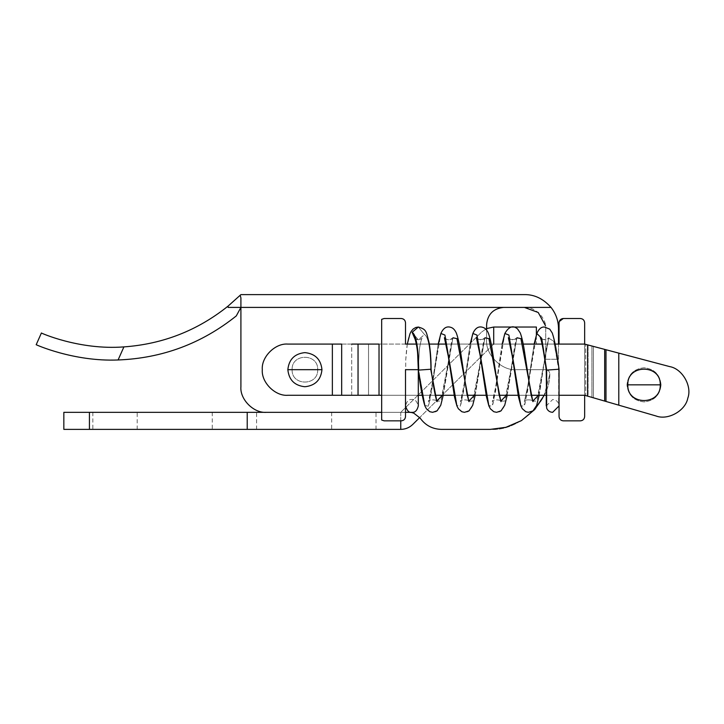 <?xml version="1.0" encoding="UTF-8"?>
<svg xmlns="http://www.w3.org/2000/svg" width="724" height="724" viewBox="0 0 724 724"><rect width="100%" height="100%" fill="white"/><g stroke="black" fill="none" stroke-linecap="round" stroke-linejoin="round"><path stroke-width="0.54" stroke-dasharray="3.62 2.71" d="M414.906 338.805L418.291 339.818L424.517 334.542C428.246 336.588 430.318 348.154 430.717 369.249L431.097 369.231C431.07 359.303 430.409 350.516 429.115 342.877C426.047 331.049 426.644 329.465 418.336 327.031L424.517 334.542L418.291 339.818L412.11 332.316L418.336 327.031L424.517 334.542C428.246 336.588 430.318 348.154 430.717 369.249L418.698 370.1L430.717 369.249L418.698 370.1L424.888 405.874L428.934 404.309L440.889 333.474L444.925 335.049L456.88 405.874L460.917 404.309L472.872 333.474L476.908 335.049L488.863 405.874L492.899 404.309L504.854 333.474L508.891 335.049L520.846 405.874L524.891 404.309L536.846 333.474L541.742 338.352L546.638 370.1L558.666 369.258L552.647 369.674L558.666 369.258L558.666 403.739C557.534 401.078 555.534 399.675 552.647 399.539L546.258 405.929L546.638 408.119C547.769 410.779 549.769 412.173 552.647 412.318L559.046 405.929L558.666 403.739C557.534 401.078 555.534 399.675 552.647 399.539L546.258 405.929L546.638 369.674L546.258 395.268L559.046 395.268L351.701 395.268L351.701 344.09L358.045 344.09L287.899 344.09C275.238 342.941 261.165 357.013 262.305 369.674C261.165 382.335 275.238 396.408 287.899 395.268L351.701 395.268L351.701 344.09L536.375 344.09L536.375 327.031L493.705 327.031L493.705 344.09L493.705 327.031L493.705 344.09L419.73 417.522M538.412 395.268L548.747 338.162L553.706 341.248L559.046 369.231L559.046 405.92L559.046 369.674L559.046 395.268L358.045 395.268L358.045 344.09L523.19 344.09M407.295 344.09L405.766 359.638L405.512 405.929C406.707 401.286 408.843 399.159 411.911 399.53C414.608 398.806 416.743 400.933 418.309 405.929L418.309 369.674L419.314 350.588C419.368 348.244 421.033 339.692 422.011 338.18C422.119 338.678 420.879 339.221 418.291 339.818L414.608 338.18L418.291 339.818C420.879 339.221 422.119 338.678 422.011 338.18C421.033 339.692 419.368 348.244 419.314 350.588L418.309 369.674L405.512 369.674L418.309 369.674L405.512 369.674L418.309 369.674L405.512 369.674L405.512 416.59L405.512 395.268L584.639 395.268L584.648 322.768M442.454 395.268L452.952 337.764M474.437 395.268L484.935 337.764M506.429 395.268L516.927 337.764M418.318 370.109C420.336 386.471 422.526 398.39 424.888 405.874L428.291 406.119L431.613 391.222L438.346 344.09M431.097 369.231L436.798 401.187L440.835 401.015L452.998 337.701C453.649 339.972 443.975 340.217 444.4 337.71L448.31 356.353L454.509 397.005L456.88 405.874L460.274 406.119L463.595 391.222L470.329 344.09M443.224 395.268L452.79 338.162L456.826 338.343L468.781 401.187L472.817 401.015L484.98 337.701C485.704 339.963 475.93 340.208 476.392 337.71L480.166 355.493L486.41 396.553L488.863 405.874L492.266 406.119L495.578 391.222L502.32 344.09M475.206 395.268L484.772 338.162L488.818 338.343L500.764 401.187L504.809 401.015L516.963 337.701C517.687 339.972 507.913 340.199 508.375 337.71L512.185 355.674L518.411 396.643L520.846 405.874L524.248 406.119L527.57 391.222L534.303 344.09M247.219 412.327L400.752 412.327L400.752 429.386L247.219 429.386L247.219 412.327L247.219 429.386L63.839 429.386L63.839 412.327L247.219 412.327L247.219 429.386M532.964 401.657C533.742 399.512 524.076 399.014 524.366 401.648L527.787 386.136L534.14 344.09L536.375 344.09L536.375 334.778L534.439 342.543L527.787 386.136L524.366 401.648C524.076 399.014 533.742 399.512 532.964 401.657L532.755 401.187L536.792 401.015L548.747 338.162L553.706 341.248L558.666 369.258L559.046 405.92M256.604 429.386L212.25 429.386L256.604 429.386L256.604 412.327L212.25 412.327L256.604 412.327M137.189 429.386L92.835 429.386L137.189 429.386L137.189 412.327L92.835 412.327L137.189 412.327M376.018 429.386L331.664 429.386L376.018 429.386L376.018 412.327L331.664 412.327L376.018 412.327M400.752 420.852L400.752 412.327L381.666 412.327M481.686 331.981L486.609 328.578L481.686 331.981L400.752 412.327L481.686 331.981M400.752 412.327L400.752 429.386L400.752 412.327M493.705 344.09L412.771 424.427M212.25 412.327L212.25 429.386M331.664 412.327L331.664 429.386M92.835 412.327L92.835 429.386M486.609 330.044L486.609 339.827C485.27 354.597 501.696 371.014 516.465 369.674L545.552 369.674L516.465 369.674C501.696 371.014 485.27 354.597 486.609 339.827L486.609 324.47C487.695 314.18 493.379 308.496 503.669 307.41L240.911 307.41L503.669 307.41C493.379 308.496 487.695 314.18 486.609 324.47C487.695 314.18 493.379 308.496 503.669 307.41L551.027 307.41C543.217 298.686 534.348 294.424 524.393 294.614L240.911 294.614L228.114 306.071C197.616 330.506 162.882 344.108 123.904 346.896C79.079 350.38 39.802 332.461 41.404 333.004C39.802 332.443 78.898 350.362 123.904 346.896L118.084 359.973C73.405 361.873 34.689 344.153 36.2 344.696C34.698 344.135 73.205 361.855 118.084 359.973M228.114 307.41L240.911 307.41L240.911 386.734L240.911 307.41L228.114 307.41L240.911 307.41L240.911 297.872L240.911 307.41L503.669 307.41M545.552 369.674C548.276 370 549.697 371.53 549.806 374.272C549.86 402.499 518.411 431.613 490.275 429.386L441.35 429.386L490.275 429.386C518.411 431.613 549.86 402.499 549.806 374.272L544.222 395.268L549.806 374.272C549.697 371.53 548.276 370 545.552 369.674C548.276 370 549.697 371.53 549.806 374.272C549.697 371.53 548.276 370 545.552 369.674M405.512 412.327L266.495 412.327L410.979 412.327L413.793 413.169L420.128 418.083M287.844 369.674C288.93 359.385 294.614 353.701 304.904 352.615C315.193 353.701 320.877 359.385 321.963 369.674C320.877 379.964 315.193 385.648 304.904 386.734C294.614 385.648 288.93 379.964 287.844 369.674C288.93 359.385 294.614 353.701 304.904 352.615C315.193 353.701 320.877 359.385 321.963 369.674C320.877 379.964 315.193 385.648 304.904 386.734C294.614 385.648 288.93 379.964 287.844 369.674C288.93 359.385 294.614 353.701 304.904 352.615C315.193 353.701 320.877 359.385 321.963 369.674C320.877 379.964 315.193 385.648 304.904 386.734C294.614 385.648 288.93 379.964 287.844 369.674C288.93 359.385 294.614 353.701 304.904 352.615C315.193 353.701 320.877 359.385 321.963 369.674C320.877 379.964 315.193 385.648 304.904 386.734C294.614 385.648 288.93 379.964 287.844 369.674C288.93 359.385 294.614 353.701 304.904 352.615C315.193 353.701 320.877 359.385 321.963 369.674C320.877 379.964 315.193 385.648 304.904 386.734C294.614 385.648 288.93 379.964 287.844 369.674L321.963 369.674M524.393 307.41C534.946 306.46 546.674 318.189 545.715 328.732L545.715 359.267L558.512 359.267L558.512 344.09M545.715 328.732L545.715 359.267L558.512 359.267L558.512 328.732M486.609 339.827L486.609 324.47L486.609 339.827C485.27 354.597 501.696 371.014 516.465 369.674C501.696 371.014 485.27 354.597 486.609 339.827M266.495 412.327L410.979 412.327L413.793 413.169L410.979 412.327L266.495 412.327M240.169 295.338L240.911 297.872L240.911 307.41M559.245 321.51L559.055 344.09L542.14 344.09L559.055 344.09L559.055 322.768M563.317 318.497L580.376 318.497L563.317 318.497M368.534 395.268L368.534 344.09L368.534 395.268L287.899 395.268C275.238 396.408 261.165 382.335 262.305 369.674C261.165 357.013 275.238 342.941 287.899 344.09L351.701 344.09M292.107 369.674C291.401 353.176 318.397 353.176 317.7 369.674C318.397 386.173 291.401 386.173 292.107 369.674C291.401 353.176 318.397 353.176 317.7 369.674C318.397 386.173 291.401 386.173 292.107 369.674M584.648 333.945L584.648 416.59L584.648 344.09L587.626 344.877L587.626 396.137L605.988 401.458L593.372 397.802L593.372 346.398L587.626 344.877M422.183 395.268L559.055 395.268L559.055 416.59L559.055 395.268L379.023 395.268L379.023 344.09L368.534 344.09M587.626 396.137L584.639 395.268L381.666 395.268M341.665 395.268L341.665 344.09L332.361 344.09L332.361 395.268L351.701 395.268M563.317 420.852L580.376 420.852M542.14 344.09L559.055 344.09L542.14 344.09M584.648 332.416L584.648 416.59M669.673 366.597L618.785 353.104L669.673 366.597C682.307 368.715 692.334 386.191 687.8 398.173C685.528 410.77 667.926 420.626 655.998 415.965L593.372 397.802L593.372 346.398L588.078 344.995L588.078 396.263L585.707 395.576L588.078 396.263L588.078 344.995L584.639 344.09L446.183 344.09M661.084 384.842C659.998 395.132 654.315 400.815 644.025 401.901C633.744 400.815 628.052 395.132 626.966 384.842C628.052 374.552 633.744 368.869 644.025 367.783C654.315 368.869 659.998 374.552 661.084 384.842C659.998 395.132 654.315 400.815 644.025 401.901C633.744 400.815 628.052 395.132 626.966 384.842C628.052 374.552 633.744 368.869 644.025 367.783C654.315 368.869 659.998 374.552 661.084 384.842M401.25 318.497C403.82 318.768 405.25 320.189 405.512 322.768C405.25 320.189 403.82 318.768 401.25 318.497L384.191 318.497L401.25 318.497L384.191 318.497L381.666 319.329L381.666 420.029L384.191 420.852L401.25 420.852L384.191 420.852L381.666 420.029L381.666 319.329L384.191 318.497M604.685 401.078L604.685 349.384L618.785 353.104L618.785 405.168M405.512 416.59C405.25 419.16 403.82 420.581 401.25 420.852C403.82 420.581 405.25 419.16 405.512 416.59M660.234 384.842C661.121 363.946 626.93 363.946 627.826 384.842C626.93 405.739 661.121 405.739 660.234 384.842L627.826 384.842M605.988 349.728L618.785 353.104L604.685 349.384L605.988 349.728L605.988 401.458M405.512 322.768L405.512 344.09L405.512 322.768M584.639 395.268L585.707 395.576L585.707 344.371L584.639 344.09M401.25 420.852L384.191 420.852M593.372 346.398L585.707 344.371L585.707 395.576M422.354 395.268L435.106 395.268L422.354 395.268M454.337 395.268L467.098 395.268L454.337 395.268M486.32 395.268L499.08 395.268L486.32 395.268M518.312 395.268L531.063 395.268L518.312 395.268M381.666 319.329L381.666 420.029M429.323 344.09L416.345 344.09M405.512 344.09L555.172 344.09M559.046 395.268L546.258 395.268L546.258 370.127L546.638 408.119M418.309 395.268L405.512 395.268M414.608 338.18C415.486 339.23 417.386 348.334 417.639 353.674L418.698 370.1C418.336 347.194 416.146 334.597 412.11 332.316M507.189 395.268L516.764 338.162L520.8 338.343L532.755 401.187L531.072 394.743L525.027 355.14C523.624 345.058 522.04 337.656 520.257 332.931L517.624 329.004C513.099 325.004 508.845 326.497 504.854 333.474L502.284 343.366L495.587 387.44C493.352 400.834 492.157 402.191 492.383 401.648C491.822 399.132 501.85 399.449 500.972 401.657L499.035 394.508L492.963 354.597C491.587 344.751 490.012 337.511 488.257 332.886C486.79 329.809 485.008 327.972 482.917 327.393C478.682 325.918 475.333 327.945 472.872 333.474L470.401 342.877L463.731 386.67C461.423 400.716 460.165 402.227 460.401 401.648C459.885 399.105 469.894 399.476 468.989 401.657L467.034 394.426L460.953 354.416C459.577 344.651 458.011 337.465 456.265 332.877C454.799 329.8 453.016 327.972 450.925 327.384C446.69 325.918 443.341 327.954 440.889 333.474L438.482 342.533L431.83 386.118C429.477 400.634 428.174 402.263 428.409 401.648C428.119 399.014 437.776 399.512 437.006 401.657L436.798 401.187C435.043 395.585 433.106 384.652 430.979 368.38M536.846 333.474C538.828 328.904 541.38 326.759 544.475 327.04L549.769 329.149L552.322 333.112C554.765 340.57 557.009 352.615 559.046 369.258L558.666 369.258M89.423 429.386L89.423 412.327M332.361 395.268L332.361 344.09L332.361 395.268M379.023 395.268L379.023 344.09L379.023 395.268M591.924 346.009L591.924 397.376L591.924 346.009M424.888 405.874C426.907 410.988 430.264 413.015 434.961 411.956C436.988 411.802 438.925 409.549 440.771 405.196C445.269 392.453 449.405 345.33 452.79 338.162L448.744 339.818L445.957 339.113M470.166 344.09L463.731 386.67L460.401 401.648C459.885 399.105 469.894 399.476 468.989 401.657M502.148 344.09L495.587 387.44L492.383 401.648C491.822 399.132 501.85 399.449 500.972 401.657M456.88 405.874C458.871 410.961 462.22 412.997 466.917 411.965C468.953 411.793 470.881 409.585 472.709 405.322C477.044 393.974 481.189 346.579 484.772 338.162L480.754 339.818L477.94 339.113M488.863 405.874C490.872 410.979 494.221 413.006 498.926 411.956C500.954 411.802 502.89 409.558 504.728 405.232C509.18 392.888 513.325 345.674 516.764 338.162L512.737 339.818L509.922 339.113M539.181 395.268L546.62 346.877L548.955 337.701L546.901 339.357L544.683 339.818L541.914 339.113M438.183 344.09L431.83 386.118L428.409 401.648C428.119 399.014 437.776 399.512 437.006 401.657M520.846 405.874C522.773 410.961 526.149 412.979 530.973 411.938C532.9 411.793 534.801 409.612 536.656 405.386L539.561 393.177L546.62 346.877L548.955 337.701C549.742 339.972 539.842 340.18 540.357 337.71L541.163 339.99C542.837 346.823 544.575 357.149 546.385 370.987M405.512 405.929C407.087 410.915 409.214 413.051 411.911 412.327C414.988 412.698 417.124 410.562 418.309 405.929L418.309 369.674L418.309 405.929C416.743 400.933 414.608 398.806 411.911 399.53C408.843 399.159 406.707 401.286 405.512 405.929L405.766 359.638C406.598 346.353 408.001 337.737 409.956 333.782C411.467 329.746 414.255 327.492 418.336 327.031"/><path stroke-width="1.09" d="M405.512 369.674L418.309 369.674L418.309 405.929C417.124 410.562 414.988 412.698 411.911 412.327C409.214 413.051 407.087 410.915 405.512 405.929L405.512 369.674M414.608 338.18C415.486 339.23 417.386 348.334 417.639 353.674L418.318 370.127L424.888 405.874L426.427 408.825L429.866 411.73L432.671 412.318L437.097 410.816L440.771 405.196L443.224 395.268M414.906 338.805L412.11 332.316C416.146 334.597 418.336 347.194 418.698 370.1L430.717 369.249L436.798 401.187L442.454 395.268M452.952 337.764L456.953 338.66L468.781 401.187L474.437 395.268M484.935 337.764L488.935 338.66L500.764 401.187L506.429 395.268M516.927 337.764L520.918 338.66L532.755 401.187L538.412 395.268M558.666 369.258L546.258 370.127L546.638 408.119C547.769 410.779 549.769 412.173 552.647 412.318L559.046 405.929L559.046 369.231C557.009 352.615 554.765 340.57 552.322 333.112L549.769 329.149L544.475 327.04C541.38 326.759 538.828 328.904 536.846 333.474L541.742 338.352L546.638 370.1L546.638 408.119M438.346 344.09L440.889 333.474L444.925 335.049L456.88 405.874L458.382 408.779L461.921 411.766L464.509 412.318L469.052 410.843L472.709 405.322L475.206 395.268M470.329 344.09L472.872 333.474L476.908 335.049L488.863 405.874L490.383 408.816L493.822 411.73L496.637 412.318L501.062 410.825L504.728 405.232L507.189 395.268M502.32 344.09L504.854 333.474L508.891 335.049L520.846 405.874L522.33 408.752L525.868 411.757L528.466 412.318L533.009 410.852L536.656 405.386L539.181 395.268M534.303 344.09L536.846 333.474L534.14 344.09L523.19 344.09L542.14 344.09L523.19 344.09M536.846 333.474L536.375 334.778L536.375 327.031L493.705 327.031L493.705 344.09M247.219 429.386L247.219 412.327L63.839 412.327L63.839 429.386L400.752 429.386L400.752 420.852M381.666 412.327L247.219 412.327M486.609 328.578L493.705 327.031L486.609 328.578M412.771 424.427C409.413 427.658 405.413 429.314 400.752 429.386C405.413 429.314 409.413 427.658 412.771 424.427L419.73 417.522M228.114 306.071C197.616 330.506 162.882 344.108 123.904 346.896C79.079 350.38 39.802 332.461 41.404 333.004C39.802 332.443 78.898 350.362 123.904 346.896L118.084 359.973C73.405 361.873 34.689 344.153 36.2 344.696C34.698 344.135 73.205 361.855 118.084 359.973C162.312 358.253 201.706 343.565 236.277 315.926L240.911 307.41L240.911 386.734C239.762 399.395 253.834 413.467 266.495 412.327C253.834 413.467 239.762 399.395 240.911 386.734L240.911 307.41L228.114 307.41L228.114 306.071L240.911 294.614L524.393 294.614C534.348 294.424 543.217 298.686 551.027 307.41C555.932 313.673 558.43 320.777 558.512 328.732L558.512 344.09M486.609 330.044L486.609 324.47C487.695 314.18 493.379 308.496 503.669 307.41L524.393 307.41L538.213 312.487L545.507 325.728M420.128 418.083C425.341 425.35 432.418 429.115 441.35 429.386C432.418 429.115 425.341 425.35 420.128 418.083C425.341 425.35 432.418 429.115 441.35 429.386L490.275 429.386L441.35 429.386C432.418 429.115 425.341 425.35 420.128 418.083L413.793 413.169L410.979 412.327L405.512 412.327M524.393 307.41L551.027 307.41C555.932 313.673 558.43 320.777 558.512 328.732M544.222 395.268L534.746 409.522L521.407 420.626L505.922 427.296L490.275 429.386L505.922 427.296L521.407 420.626L534.746 409.522L544.222 395.268M266.495 412.327C253.834 413.467 239.762 399.395 240.911 386.734C239.762 399.395 253.834 413.467 266.495 412.327M503.669 307.41L240.911 307.41L240.911 297.872L240.169 295.338M240.911 307.41L236.277 315.926C201.706 343.565 162.312 358.253 118.084 359.973M555.172 344.09L584.648 344.09L584.648 322.768C584.377 320.189 582.956 318.768 580.376 318.497L563.317 318.497L559.245 321.51M584.648 333.945L584.648 322.768C584.377 320.189 582.956 318.768 580.376 318.497L563.317 318.497C560.747 318.768 559.326 320.189 559.055 322.768L559.055 344.09L559.055 322.768C559.326 320.189 560.747 318.768 563.317 318.497C560.747 318.768 559.326 320.189 559.055 322.768M287.899 344.09L332.361 344.09L287.899 344.09C275.238 342.941 261.165 357.013 262.305 369.674C261.165 382.335 275.238 396.408 287.899 395.268C275.238 396.408 261.165 382.335 262.305 369.674C261.165 357.013 275.238 342.941 287.899 344.09M332.361 395.268L287.899 395.268L341.665 395.268L341.665 344.09L332.361 344.09L332.361 395.268M563.317 420.852L580.376 420.852L563.317 420.852C560.747 420.581 559.326 419.16 559.055 416.59C559.326 419.16 560.747 420.581 563.317 420.852C560.747 420.581 559.326 419.16 559.055 416.59L559.055 395.268L584.639 395.268L559.046 395.268L559.055 416.59C559.326 419.16 560.747 420.581 563.317 420.852L580.376 420.852C582.956 420.581 584.377 419.16 584.648 416.59L584.648 395.268L585.707 395.576M580.376 420.852C582.956 420.581 584.377 419.16 584.648 416.59C584.377 419.16 582.956 420.581 580.376 420.852C582.956 420.581 584.377 419.16 584.648 416.59M422.183 395.268L418.309 395.268M381.666 395.268L368.534 395.268M341.665 395.268L358.045 395.268L358.045 344.09L368.534 344.09M351.701 344.09L379.023 344.09L379.023 395.268L351.701 395.268M287.844 369.674C288.93 359.385 294.614 353.701 304.904 352.615C315.193 353.701 320.877 359.385 321.963 369.674C320.877 379.964 315.193 385.648 304.904 386.734C294.614 385.648 288.93 379.964 287.844 369.674L321.963 369.674M584.648 322.768C584.377 320.189 582.956 318.768 580.376 318.497C582.956 318.768 584.377 320.189 584.648 322.768L584.648 332.416M593.372 346.398L669.673 366.597C682.307 368.715 692.334 386.191 687.8 398.173C685.528 410.77 667.926 420.626 655.998 415.965C667.926 420.626 685.528 410.77 687.8 398.173C692.334 386.191 682.307 368.715 669.673 366.597C682.307 368.715 692.334 386.191 687.8 398.173C685.528 410.77 667.926 420.626 655.998 415.965L584.639 395.268M627.826 384.842C626.93 405.739 661.121 405.739 660.234 384.842C661.121 363.946 626.93 363.946 627.826 384.842L660.234 384.842M384.191 318.497L381.666 319.329L384.191 318.497L401.25 318.497C403.82 318.768 405.25 320.189 405.512 322.768C405.25 320.189 403.82 318.768 401.25 318.497M605.988 349.728L605.988 401.458L618.785 405.168L605.988 401.458M669.673 366.597L618.785 353.104L618.785 405.168M381.666 319.329L381.666 420.029L384.191 420.852L401.25 420.852C403.82 420.581 405.25 419.16 405.512 416.59L405.512 395.268L405.512 416.59C405.25 419.16 403.82 420.581 401.25 420.852M435.106 395.268L454.337 395.268L435.106 395.268M467.098 395.268L486.32 395.268L467.098 395.268M499.08 395.268L518.312 395.268L499.08 395.268M531.063 395.268L546.258 395.268L531.063 395.268M405.512 344.09L405.512 322.768L405.512 344.09L416.345 344.09M446.183 344.09L429.323 344.09M584.639 344.09L587.626 344.877L587.626 396.137M384.191 420.852L381.666 420.029M587.626 344.877L604.685 349.384L604.685 401.078M412.11 332.316L418.336 327.031L415.748 327.483L413.16 329.022L411.223 331.321L409.956 333.782L407.295 344.09M89.423 429.386L89.423 412.327M445.957 339.113L444.4 337.71L448.31 356.353L454.509 397.005L456.88 405.874M500.972 401.657L499.035 394.508L492.963 354.597C491.587 344.751 490.012 337.511 488.257 332.886C486.79 329.809 485.008 327.972 482.917 327.393C478.682 325.918 475.333 327.945 472.872 333.474L470.166 344.09M468.989 401.657L467.034 394.426L460.953 354.416C459.577 344.651 458.011 337.465 456.265 332.877C454.799 329.8 453.016 327.972 450.925 327.384C446.69 325.918 443.341 327.954 440.889 333.474L438.183 344.09M532.964 401.657L531.072 394.743L525.027 355.14C523.624 345.058 522.04 337.656 520.257 332.931L517.624 329.004C513.099 325.004 508.845 326.497 504.854 333.474L502.148 344.09M477.94 339.113L476.392 337.71L480.166 355.493L486.41 396.553L488.863 405.874M509.922 339.113L508.375 337.71L512.185 355.674L518.411 396.643L520.846 405.874M541.914 339.113L540.357 337.71L541.163 339.99C542.837 346.823 544.575 357.149 546.385 370.987M437.006 401.657L436.798 401.187C435.043 395.585 433.106 384.652 430.979 368.38M418.318 370.109C420.336 386.471 422.526 398.39 424.888 405.874M431.097 369.231C431.07 359.303 430.409 350.516 429.115 342.877C426.047 331.049 426.644 329.465 418.336 327.031M546.258 395.268L546.258 405.929L546.258 395.268M559.046 395.268L559.046 405.929M405.512 395.268L405.512 405.929M41.404 333.004L36.2 344.696"/></g></svg>
